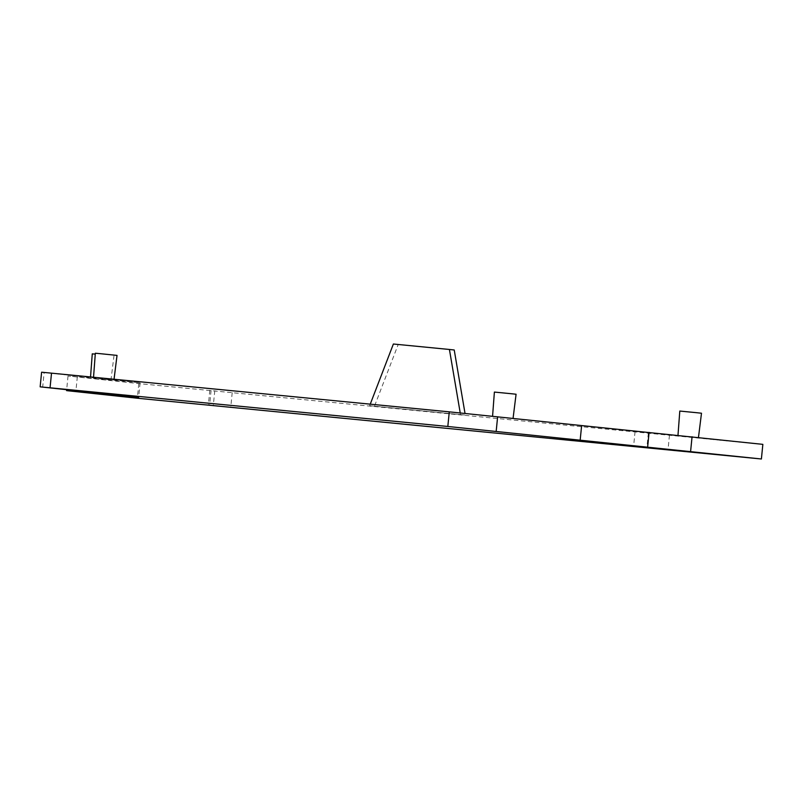 <?xml version="1.0" encoding="UTF-8"?>
<svg xmlns="http://www.w3.org/2000/svg" width="803" height="803" viewBox="0 0 803 803"><rect width="100%" height="100%" fill="white"/><g stroke="black" fill="none" stroke-linecap="round" stroke-linejoin="round"><path stroke-width="0.6" stroke-dasharray="4.01 3.01" d="M370.253 404.15L369.661 405.716L374.459 406.228L398.188 344.527L393.38 344.015M369.661 405.716L465.298 415.071L465.027 413.455M460.229 412.963L460.5 414.559M454.227 349.988L398.188 344.527M374.459 406.228L465.298 415.071M762.85 444.36L138.809 383.603L68.034 375.995L140.103 382.81L44.135 372.502L42.679 387.126M41.605 372.201L44.135 372.502M497.388 417.038L513.037 418.564L497.388 417.038M682.801 436.019L698.449 437.545L682.801 436.019M95.276 378.815L110.924 380.341L95.276 378.815M98.337 378.193L113.986 379.719L98.337 378.193M679.8 411.056L701.491 413.224M92.265 353.852L95.276 354.123M95.336 353.23L117.027 355.398M516.078 394.243L494.387 392.075M232.208 392.697L230.772 407.061M138.809 383.603L137.353 398.228M68.034 375.995L66.659 389.706M77.329 376.707L75.934 390.7M140.103 382.81L138.648 397.445M669.461 435.266L667.996 449.891M211.089 390.419L209.633 405.013M648.342 432.998L646.887 447.622M635.053 431.653L633.597 446.277M214.782 390.73L213.317 405.364M110.924 380.341L113.956 356.02M90.438 378.293L90.538 376.918M113.986 379.719L114.056 379.207M209.824 390.278L208.368 404.903"/><path stroke-width="1.2" d="M370.253 404.15L393.38 344.015L449.429 349.476L460.229 412.963M449.429 349.476L454.227 349.988L465.027 413.455M761.395 458.985L762.85 444.36L449.279 411.849L41.605 372.201L40.15 386.835L138.648 397.445L66.569 390.619L137.353 398.228L761.395 458.985L447.823 426.473L40.15 386.835M698.469 437.434L701.491 413.224L696.372 412.672L679.8 411.056L677.983 435.316M95.276 354.123L92.265 353.852L90.538 376.918M114.056 379.207L117.027 355.398L100.917 353.742L95.336 353.23L93.539 377.209M492.57 416.255L494.387 392.075L510.959 393.691L516.078 394.243L513.057 418.433M66.659 389.706L66.569 390.619M75.934 390.7L75.873 391.332M449.279 411.849L447.823 426.473M497.629 416.767L496.174 431.402M581.603 425.801L580.147 440.425M649.095 432.365L647.64 447M692.066 436.752L690.61 451.376M51.522 373.124L50.057 387.749"/></g></svg>
